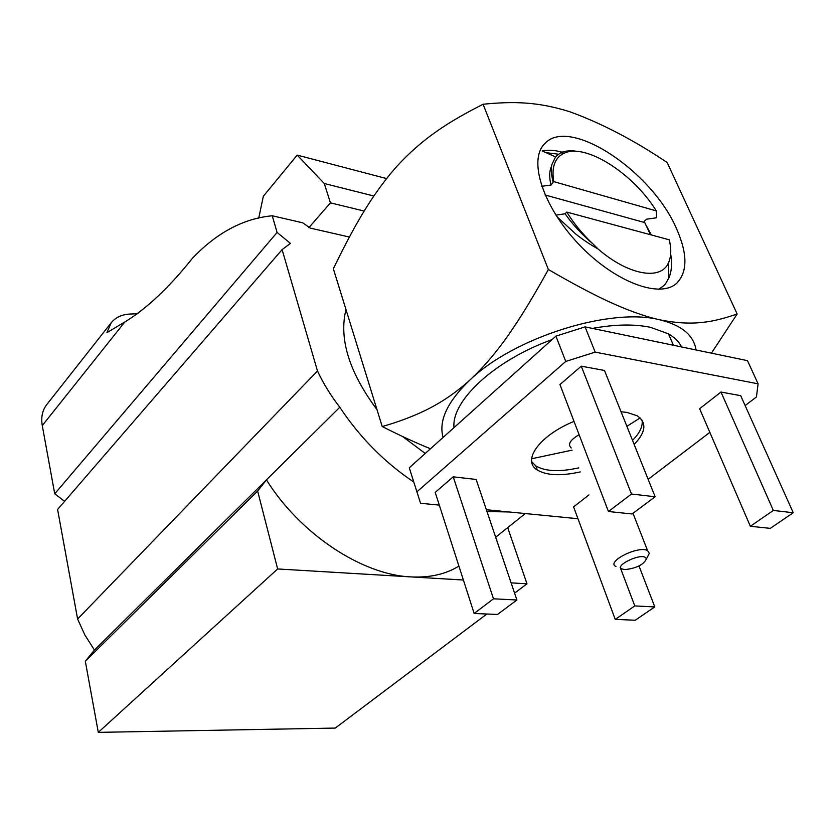 <?xml version="1.0" encoding="UTF-8"?>
<svg xmlns="http://www.w3.org/2000/svg" width="835" height="835" viewBox="0 0 835 835"><rect width="100%" height="100%" fill="white"/><g stroke="black" fill="none" stroke-linecap="round" stroke-linejoin="round"><path stroke-width="1.25" d="M349.395 237.036L310.234 228.091L302.74 222.799L272.241 215.774C243.57 218.467 217.027 232.579 192.603 258.088C169.328 287.303 146.72 308.616 124.801 322.018L106.943 332.622L111.18 322.79C115.46 317.509 121.597 314.597 129.592 314.064L138.046 313.678M345.972 309.524C338.77 338.76 349.103 372.139 376.982 409.651M402.47 436.444L425.234 453.457M509.047 511.97L486.993 511.552M413.753 482.035C384.392 462.235 359.749 437.31 339.803 407.25C330.702 395.477 323.27 383.39 317.488 370.98L282.105 249.634L290.423 243.371L277.095 232.443L272.241 215.774M339.803 407.25L94.449 650.058L84.836 634.924L77.603 619.017L57.594 509.465L282.105 249.634M458.906 566.067C445.754 574.25 429.712 577.851 410.768 576.891C362.265 574.908 299.963 533.92 266.448 479.854L257.639 491.053L85.316 661.247L94.449 650.058M308.867 227.663L330.43 202.853L364.175 211.057M373.829 196.006L324.304 183.512L330.43 202.853M386.532 178.575L297.177 155.101L324.304 183.512M297.177 155.101L263.328 196.298L258.725 218.175M507.69 527.636L526.989 583.811L511.114 582.861M463.394 580.022L277.648 568.959L257.639 491.053M317.488 370.98L77.603 619.017M486.847 614.017L335.252 728.078L98.3 732.368L85.316 661.247M64.629 501.334L54.734 493.798L42.272 425.589C40.884 417.343 42.355 410.371 46.687 404.683L111.18 322.79M277.095 232.443L54.734 493.798M526.989 583.811L514.59 593.142M277.648 568.959L98.3 732.368M650.444 234.729L644.756 222.58L545.078 194.983M644.756 222.58L644.15 221.463L646.624 219.188L656.446 217.789L656.3 210.9L553.73 181.602L551.016 185.046L541.706 186.288M555.933 215.169L565.065 213.77L566.788 212.09L669.273 239.812C671.507 249.206 671.215 256.919 668.397 262.983L668.887 277.898C664.524 285.361 666.111 284.015 658.825 289.307M656.3 210.9C633.452 173.617 585.732 142.921 564.293 153.16C554.91 157.46 551.382 166.937 553.73 181.602M551.016 185.046C549.086 177.135 549.273 170.851 551.601 166.196M555.473 156.844L542.166 150.978C547.885 149.684 554.513 150.081 562.059 152.179M646.916 226.744L651.331 234.959M553.041 181.811C551.246 174.63 550.86 168.879 551.883 164.558L555.786 156.479L560.588 152.826C565.305 150.509 572.862 150.383 576.682 151.375M670.672 253.913C672.238 263.484 671.643 271.479 668.898 277.898M556.914 216.703L575.732 233.998C582.506 239.405 589.938 244.394 598.027 248.955C628.223 275.206 660.798 280.79 668.397 262.983M566.788 212.09C573.791 223.446 582.465 234.009 592.819 243.768C582.058 234.708 572.8 224.698 565.065 213.77M592.819 243.768L598.027 248.955M545.944 152.648L558.281 154.193M555.933 336.129L585.074 326.882L595.178 352.12L565.744 361.451L555.933 336.129L409.265 467.798L420.558 503.275L439.304 505.112M745.133 405.559L756.437 396.959L758.096 383.829L747.492 360.657L585.074 326.882M624.716 569.48L625.801 569.512C636.52 568.144 643.336 564.731 646.238 559.283C645.799 549.91 608.099 567.863 624.716 569.48M615.948 566.516C605.469 561.924 638.431 545.234 647.574 550.609L649.359 553.292L647.522 556.83M579.104 434.711C570.065 440.024 567.445 444.45 571.223 447.988M531.697 461.692L535.83 465.888C545.172 471.472 559.471 472.13 578.728 467.871M632.523 440.379C639.819 433.01 642.992 426.278 642.063 420.182M634.151 444.439C645.987 432.092 646.989 422.531 637.157 415.778L626.876 412.386L621.052 411.78M574.021 421.404C539.504 435.4 521.541 460.732 537.322 470.011C546.654 475.553 560.963 476.19 580.252 471.911M793.25 512.742L773.346 510.435L750.352 526.28L770.288 528.357L793.25 512.742L740.697 395.686L721.002 392.043L699.636 408.691L750.352 526.28M773.346 510.435L721.002 392.043M655.141 496.752L631.5 494.017L608.454 511.511L632.085 513.974L655.141 496.752L604.477 370.469L581.254 366.168L559.951 384.58L608.454 511.511M631.5 494.017L581.254 366.168M516.896 599.989L493.485 598.81L474.155 613.485L497.514 614.456L516.896 599.989L476.138 479.447L453.228 476.837L435.212 492.399L474.155 613.485M493.485 598.81L453.228 476.837M634.798 605.918L615.238 619.403L635.226 620.238L654.786 606.93L634.798 605.918L620.228 567.445M654.786 606.93L638.994 565.963M615.238 619.403L573.593 506.887L588.936 494.925M758.096 383.829L595.178 352.12M648.148 479.311L709.854 432.384M486.387 509.736L577.977 518.733M565.744 361.451L416.853 491.878M531.624 458.759L572.038 450.159M626.887 426.32L640.111 417.928M681.642 346.963C679.032 341.786 674.649 337.423 668.501 333.864L650.611 327.351C634.443 323.938 615.04 324.293 592.412 328.405M552.039 339.626C494.153 360.449 451.182 401.071 454.01 427.635M443.103 437.425C438.375 420.819 447.383 401.625 470.115 379.841C484.509 366.398 498.255 350.032 511.364 330.743C522.553 314.409 534.891 293.993 548.365 269.496C570.921 282.595 590.345 292.981 606.638 300.631C626.761 310.015 644.401 316.392 659.535 319.753C610.228 307.061 513.702 337.726 470.115 379.841C456.557 392.2 441.788 402.313 425.808 410.183C412.845 416.498 398.316 421.957 382.221 426.539C399.986 435.526 416.07 442.936 430.474 448.76M696.056 349.959C693.708 335.159 681.537 325.086 659.535 319.753C693.3 326.621 713.998 321.934 737.148 313.991L711.43 353.153M382.221 426.539L333.342 268.734C352.579 229.333 370.009 197.07 395.999 167.282C422.677 138.015 448.75 121.743 483.079 104.25C512.951 101.296 537.437 101.536 569.992 111.817C601.471 123.256 633.859 140.155 667.165 162.501L737.148 313.991M676.726 229.166C652.406 171.405 569.032 115.616 544.556 143.86C528.096 160.017 542.896 206.61 578.697 244.154C614.278 281.906 659.838 299.003 676.684 283.253C687.622 272.064 687.633 254.038 676.726 229.166M483.079 104.25L548.365 269.496M124.801 322.018L42.272 425.589M495.677 537.229L525.298 513.556M564.293 153.16L560.588 152.826M646.238 559.283L649.359 553.292M647.574 550.609L632.993 513.295M535.83 465.888L537.322 470.011M668.501 333.864L673.407 345.252"/></g></svg>
